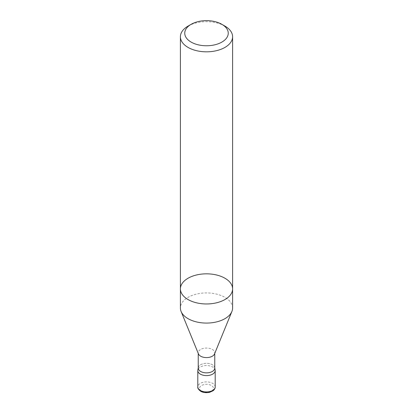 <?xml version="1.0" encoding="UTF-8"?>
<svg xmlns="http://www.w3.org/2000/svg" width="413" height="413" viewBox="0 0 413 413"><rect width="100%" height="100%" fill="white"/><g stroke="black" fill="none" stroke-linecap="round" stroke-linejoin="round"><path stroke-width="0.31" stroke-dasharray="2.06 1.55" d="M232.596 308.01A26.096 15.064 0 0 0 206.5 292.941A26.096 15.064 0 0 0 180.404 308.01M214.765 368.091A8.265 4.77 0 0 0 206.5 363.321A8.265 4.77 0 0 0 198.235 368.091M214.543 353.915A8.265 4.77 0 0 0 214.765 352.821A8.265 4.77 0 0 0 206.5 348.051A8.265 4.77 0 0 0 198.235 352.821A8.265 4.77 0 0 0 198.457 353.915M214.765 367.715L214.652 367.296A8.265 4.77 0 0 0 206.5 363.321A8.265 4.77 0 0 0 198.348 367.302M215.194 370.389A8.699 5.023 0 0 0 206.5 365.551A8.699 5.023 0 0 0 197.806 370.384M224.951 26.102A26.096 15.064 0 0 0 188.049 26.102M180.404 288.899A26.096 15.064 180 0 1 206.5 273.829A26.096 15.064 180 0 1 232.596 288.899M215.199 386.914A8.699 5.023 0 0 0 206.5 381.891A8.699 5.023 0 0 0 197.801 386.914M201.58 391.173A6.959 4.016 0 0 0 213.222 389.371A6.959 4.016 0 0 0 204.698 384.451A6.959 4.016 0 0 0 201.58 391.173M214.765 353.373L214.765 352.821M198.235 353.373L198.235 352.821M198.235 367.715L198.348 367.296"/><path stroke-width="0.62" d="M180.404 288.899L180.404 308.01A26.096 15.064 0 0 0 181.101 311.469A26.096 15.064 0 0 0 188.049 318.66A26.096 15.064 0 0 0 213.629 322.501A26.096 15.064 0 0 0 231.899 311.469A26.096 15.064 0 0 0 232.596 308.01L232.596 288.899A26.096 15.064 180 0 1 216.484 302.817A26.096 15.064 180 0 1 188.049 299.549A26.096 15.064 180 0 1 180.404 288.899A26.096 15.064 180 0 1 206.5 273.829A26.096 15.064 180 0 1 232.596 288.899A26.096 15.064 180 0 1 216.484 302.817A26.096 15.064 180 0 1 188.049 299.549A26.096 15.064 180 0 1 180.404 288.899L180.404 36.757A26.096 15.064 0 0 0 188.049 47.412A26.096 15.064 0 0 0 216.484 50.675A26.096 15.064 0 0 0 232.596 36.757A26.096 15.064 0 0 0 224.951 26.102L221.879 24.326A21.744 12.555 0 0 0 191.121 24.326A21.744 12.555 0 0 0 191.121 42.085A21.744 12.555 0 0 0 221.879 42.085A21.744 12.555 0 0 0 221.879 24.326M198.235 353.373L198.235 368.091A8.265 4.77 0 0 0 200.656 371.463A8.265 4.77 0 0 0 209.665 372.5A8.265 4.77 0 0 0 214.765 368.091L214.765 353.373M181.101 311.469L198.457 353.915A8.265 4.77 0 0 0 200.656 356.192A8.265 4.77 0 0 0 208.756 357.41A8.265 4.77 0 0 0 214.543 353.915L231.899 311.469M198.348 367.302A8.265 4.77 0 0 0 200.656 371.463A8.265 4.77 0 0 0 210.284 372.33A8.265 4.77 0 0 0 214.652 367.296L215.194 370.384A8.699 5.023 0 0 1 215.199 370.575A8.699 5.023 0 0 1 209.83 375.216A8.699 5.023 0 0 1 200.351 374.126A8.699 5.023 0 0 1 197.801 370.575A8.699 5.023 0 0 1 197.806 370.384L198.348 367.296M191.121 24.326L188.049 26.102A26.096 15.064 0 0 0 180.404 36.757M215.199 386.914C215.214 388.334 214.497 389.614 213.046 390.765L209.732 392.278C204.848 393.295 201.539 391.865 200.708 391.261C198.503 389.624 197.538 388.174 197.801 386.914A8.699 5.023 0 0 0 200.351 390.461A8.699 5.023 0 0 0 209.83 391.55A8.699 5.023 0 0 0 215.199 386.914L215.199 370.575M197.801 386.914L197.801 370.575M232.596 288.899L232.596 36.757"/></g></svg>
